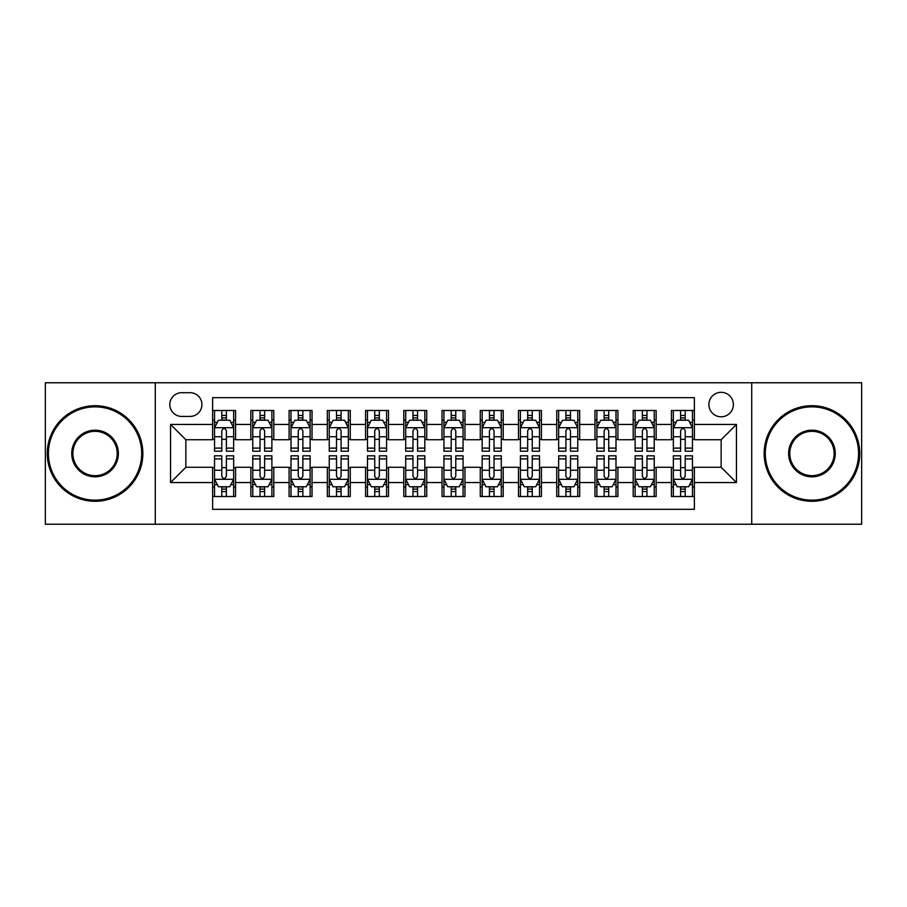 <?xml version="1.0" encoding="UTF-8"?>
<svg xmlns="http://www.w3.org/2000/svg" width="907" height="907" viewBox="0 0 907 907"><rect width="100%" height="100%" fill="white"/><g stroke="black" fill="none" stroke-linecap="round" stroke-linejoin="round"><path stroke-width="1.36" d="M721.144 392.323A12.233 12.233 0 0 0 708.9 404.556A12.233 12.233 0 0 0 721.144 416.801A12.233 12.233 0 0 0 733.378 404.556A12.233 12.233 0 0 0 721.144 392.323M751.722 524.235L861.65 524.235L861.65 382.765L751.722 382.765L751.722 524.235L155.278 524.235L155.278 382.765L45.35 382.765L45.35 524.235L155.278 524.235M694.377 410.486L671.429 410.486L671.429 424.442L656.146 424.442L656.146 439.736L671.429 439.736L671.429 424.442M656.146 424.442L656.146 410.486L633.199 410.486L633.199 424.442L617.905 424.442L617.905 439.736L633.199 439.736L633.199 424.442M617.905 424.442L617.905 410.486L594.969 410.486L594.969 424.442L579.675 424.442L579.675 439.736L594.969 439.736L594.969 424.442M579.675 424.442L579.675 410.486L556.728 410.486L556.728 424.442L541.434 424.442L541.434 439.736L556.728 439.736L556.728 424.442M541.434 424.442L541.434 410.486L518.498 410.486L518.498 424.442L503.204 424.442L503.204 439.736L518.498 439.736L518.498 424.442M503.204 424.442L503.204 410.486L480.268 410.486L480.268 424.442L464.974 424.442L464.974 439.736L480.268 439.736L480.268 424.442M464.974 424.442L464.974 410.486L442.026 410.486L442.026 424.442L426.732 424.442L426.732 439.736L442.026 439.736L442.026 424.442M426.732 424.442L426.732 410.486L403.796 410.486L403.796 424.442L388.502 424.442L388.502 439.736L403.796 439.736L403.796 424.442M388.502 424.442L388.502 410.486L365.566 410.486L365.566 424.442L350.272 424.442L350.272 439.736L365.566 439.736L365.566 424.442M350.272 424.442L350.272 410.486L327.325 410.486L327.325 424.442L312.031 424.442L312.031 439.736L327.325 439.736L327.325 424.442M312.031 424.442L312.031 410.486L289.095 410.486L289.095 424.442L273.801 424.442L273.801 439.736L289.095 439.736L289.095 424.442M273.801 424.442L273.801 410.486L250.854 410.486L250.854 439.736L235.571 439.736L235.571 410.486L212.623 410.486M212.623 496.514L235.571 496.514L235.571 467.264L250.854 467.264L250.854 496.514L273.801 496.514L273.801 467.264L289.095 467.264L289.095 482.558L273.801 482.558M289.095 482.558L289.095 496.514L312.031 496.514L312.031 467.264L327.325 467.264L327.325 482.558L312.031 482.558M327.325 482.558L327.325 496.514L350.272 496.514L350.272 467.264L365.566 467.264L365.566 482.558L350.272 482.558M365.566 482.558L365.566 496.514L388.502 496.514L388.502 467.264L403.796 467.264L403.796 482.558L388.502 482.558M403.796 482.558L403.796 496.514L426.732 496.514L426.732 467.264L442.026 467.264L442.026 482.558L426.732 482.558M442.026 482.558L442.026 496.514L464.974 496.514L464.974 467.264L480.268 467.264L480.268 482.558L464.974 482.558M480.268 482.558L480.268 496.514L503.204 496.514L503.204 467.264L518.498 467.264L518.498 482.558L503.204 482.558M518.498 482.558L518.498 496.514L541.434 496.514L541.434 467.264L556.728 467.264L556.728 482.558L541.434 482.558M556.728 482.558L556.728 496.514L579.675 496.514L579.675 467.264L594.969 467.264L594.969 482.558L579.675 482.558M594.969 482.558L594.969 496.514L617.905 496.514L617.905 467.264L633.199 467.264L633.199 482.558L617.905 482.558M633.199 482.558L633.199 496.514L656.146 496.514L656.146 467.264L671.429 467.264L671.429 482.558L656.146 482.558M181.649 416.415L190.062 416.415A11.848 11.848 0 0 0 201.921 404.556A11.848 11.848 0 0 0 190.062 392.708L181.649 392.708A11.848 11.848 0 0 0 169.802 404.556A11.848 11.848 0 0 0 181.649 416.415M751.722 382.765L155.278 382.765M694.377 424.442L694.377 397.674L212.623 397.674L212.623 439.736L185.856 439.736L185.856 467.264L212.623 467.264L212.623 509.326L694.377 509.326L694.377 467.264L721.144 467.264L721.144 439.736L694.377 439.736L694.377 424.442L736.439 424.442L736.439 482.558L694.377 482.558M212.623 482.558L170.561 482.558L170.561 424.442L212.623 424.442M671.429 482.558L671.429 496.514L694.377 496.514M212.623 420.043L214.54 420.043M221.796 420.043L226.387 420.043M233.655 420.043L235.571 420.043M212.623 439.351L214.54 439.351M221.796 439.351L226.387 439.351M233.655 439.351L235.571 439.351M212.623 467.649L214.54 467.649M221.796 467.649L226.387 467.649M233.655 467.649L235.571 467.649M212.623 486.957L214.54 486.957M221.796 486.957L226.387 486.957M233.655 486.957L235.571 486.957M250.854 439.351L252.77 439.351M260.037 439.351L264.629 439.351M271.885 439.351L273.801 439.351M250.854 420.043L252.77 420.043M260.037 420.043L264.629 420.043M271.885 420.043L273.801 420.043M250.854 467.649L252.77 467.649M260.037 467.649L264.629 467.649M271.885 467.649L273.801 467.649M250.854 486.957L252.77 486.957M260.037 486.957L264.629 486.957M271.885 486.957L273.801 486.957M289.095 467.649L291 467.649M298.267 467.649L302.859 467.649M310.126 467.649L312.031 467.649M289.095 486.957L291 486.957M298.267 486.957L302.859 486.957M310.126 486.957L312.031 486.957M289.095 420.043L291 420.043M298.267 420.043L302.859 420.043M310.126 420.043L312.031 420.043M289.095 439.351L291 439.351M298.267 439.351L302.859 439.351M310.126 439.351L312.031 439.351M327.325 467.649L329.241 467.649M336.508 467.649L341.089 467.649M348.356 467.649L350.272 467.649M327.325 486.957L329.241 486.957M336.508 486.957L341.089 486.957M348.356 486.957L350.272 486.957M327.325 420.043L329.241 420.043M336.508 420.043L341.089 420.043M348.356 420.043L350.272 420.043M327.325 439.351L329.241 439.351M336.508 439.351L341.089 439.351M348.356 439.351L350.272 439.351M365.566 467.649L367.471 467.649M374.738 467.649L379.33 467.649M386.586 467.649L388.502 467.649M365.566 486.957L367.471 486.957M374.738 486.957L379.33 486.957M386.586 486.957L388.502 486.957M365.566 420.043L367.471 420.043M374.738 420.043L379.33 420.043M386.586 420.043L388.502 420.043M365.566 439.351L367.471 439.351M374.738 439.351L379.33 439.351M386.586 439.351L388.502 439.351M403.796 467.649L405.712 467.649M412.968 467.649L417.56 467.649M424.827 467.649L426.732 467.649M403.796 486.957L405.712 486.957M412.968 486.957L417.56 486.957M424.827 486.957L426.732 486.957M403.796 420.043L405.712 420.043M412.968 420.043L417.56 420.043M424.827 420.043L426.732 420.043M403.796 439.351L405.712 439.351M412.968 439.351L417.56 439.351M424.827 439.351L426.732 439.351M442.026 467.649L443.942 467.649M451.21 467.649L455.79 467.649M463.058 467.649L464.974 467.649M442.026 486.957L443.942 486.957M451.21 486.957L455.79 486.957M463.058 486.957L464.974 486.957M442.026 420.043L443.942 420.043M451.21 420.043L455.79 420.043M463.058 420.043L464.974 420.043M442.026 439.351L443.942 439.351M451.21 439.351L455.79 439.351M463.058 439.351L464.974 439.351M480.268 467.649L482.173 467.649M489.44 467.649L494.032 467.649M501.288 467.649L503.204 467.649M480.268 486.957L482.173 486.957M489.44 486.957L494.032 486.957M501.288 486.957L503.204 486.957M480.268 420.043L482.173 420.043M489.44 420.043L494.032 420.043M501.288 420.043L503.204 420.043M480.268 439.351L482.173 439.351M489.44 439.351L494.032 439.351M501.288 439.351L503.204 439.351M518.498 467.649L520.414 467.649M527.67 467.649L532.262 467.649M539.529 467.649L541.434 467.649M518.498 486.957L520.414 486.957M527.67 486.957L532.262 486.957M539.529 486.957L541.434 486.957M518.498 420.043L520.414 420.043M527.67 420.043L532.262 420.043M539.529 420.043L541.434 420.043M518.498 439.351L520.414 439.351M527.67 439.351L532.262 439.351M539.529 439.351L541.434 439.351M556.728 467.649L558.644 467.649M565.911 467.649L570.492 467.649M577.759 467.649L579.675 467.649M556.728 486.957L558.644 486.957M565.911 486.957L570.492 486.957M577.759 486.957L579.675 486.957M556.728 420.043L558.644 420.043M565.911 420.043L570.492 420.043M577.759 420.043L579.675 420.043M556.728 439.351L558.644 439.351M565.911 439.351L570.492 439.351M577.759 439.351L579.675 439.351M594.969 467.649L596.874 467.649M604.141 467.649L608.733 467.649M616 467.649L617.905 467.649M594.969 486.957L596.874 486.957M604.141 486.957L608.733 486.957M616 486.957L617.905 486.957M594.969 420.043L596.874 420.043M604.141 420.043L608.733 420.043M616 420.043L617.905 420.043M594.969 439.351L596.874 439.351M604.141 439.351L608.733 439.351M616 439.351L617.905 439.351M633.199 467.649L635.115 467.649M642.371 467.649L646.963 467.649M654.23 467.649L656.146 467.649M633.199 486.957L635.115 486.957M642.371 486.957L646.963 486.957M654.23 486.957L656.146 486.957M633.199 420.043L635.115 420.043M642.371 420.043L646.963 420.043M654.23 420.043L656.146 420.043M633.199 439.351L635.115 439.351M642.371 439.351L646.963 439.351M654.23 439.351L656.146 439.351M671.429 467.649L673.345 467.649M680.613 467.649L685.204 467.649M692.46 467.649L694.377 467.649M671.429 486.957L673.345 486.957M680.613 486.957L685.204 486.957M692.46 486.957L694.377 486.957M671.429 420.043L673.345 420.043M680.613 420.043L685.204 420.043M692.46 420.043L694.377 420.043M671.429 439.351L673.345 439.351M680.613 439.351L685.204 439.351M692.46 439.351L694.377 439.351M185.856 439.736L170.561 424.442M185.856 467.264L170.561 482.558M736.439 424.442L721.144 439.736M736.439 482.558L721.144 467.264M226.387 415.451L221.796 415.451M233.655 448.092L226.387 448.092L226.387 451.21L233.655 451.21L233.655 427.889L229.834 420.236L218.36 420.236L214.54 427.889L214.54 451.21L221.796 451.21L221.796 448.092L214.54 448.092M214.54 427.889L214.54 410.486M233.655 427.889L233.655 410.486M221.796 420.236L221.796 410.486M226.387 410.486L226.387 420.236M226.387 448.092L226.387 430.746C224.857 427.809 223.337 427.809 221.796 430.746L221.796 448.092M221.796 491.549L226.387 491.549M214.54 458.908L221.796 458.908L221.796 455.79L214.54 455.79L214.54 479.111L218.36 486.764L229.834 486.764L233.655 479.111L233.655 455.79L226.387 455.79L226.387 458.908L233.655 458.908M233.655 479.111L233.655 496.514M214.54 479.111L214.54 496.514M226.387 486.764L226.387 496.514M221.796 496.514L221.796 486.764M221.796 458.908L221.796 476.254C223.326 479.191 224.857 479.191 226.387 476.254L226.387 458.908M95.054 406.858A46.642 46.642 0 0 0 48.411 453.5A46.642 46.642 0 0 0 95.054 500.142A46.642 46.642 0 0 0 141.696 453.5A46.642 46.642 0 0 0 95.054 406.858M95.054 501.288A47.788 47.788 0 0 1 47.266 453.5A47.788 47.788 0 0 1 95.054 405.712A47.788 47.788 0 0 1 142.852 453.5A47.788 47.788 0 0 1 95.054 501.288M95.054 430.179A23.321 23.321 0 0 1 118.375 453.5A23.321 23.321 0 0 1 95.054 476.821A23.321 23.321 0 0 1 71.732 453.5A23.321 23.321 0 0 1 95.054 430.179M95.054 475.676A22.176 22.176 0 0 0 117.23 453.5A22.176 22.176 0 0 0 95.054 431.324A22.176 22.176 0 0 0 72.877 453.5A22.176 22.176 0 0 0 95.054 475.676M811.946 406.858A46.642 46.642 0 0 0 765.304 453.5A46.642 46.642 0 0 0 811.946 500.142A46.642 46.642 0 0 0 858.589 453.5A46.642 46.642 0 0 0 811.946 406.858M811.946 501.288A47.788 47.788 0 0 1 764.148 453.5A47.788 47.788 0 0 1 811.946 405.712A47.788 47.788 0 0 1 859.734 453.5A47.788 47.788 0 0 1 811.946 501.288M811.946 430.179A23.321 23.321 0 0 1 835.268 453.5A23.321 23.321 0 0 1 811.946 476.821A23.321 23.321 0 0 1 788.625 453.5A23.321 23.321 0 0 1 811.946 430.179M811.946 475.676A22.176 22.176 0 0 0 834.123 453.5A22.176 22.176 0 0 0 811.946 431.324A22.176 22.176 0 0 0 789.77 453.5A22.176 22.176 0 0 0 811.946 475.676M264.629 415.451L260.037 415.451M271.885 448.092L264.629 448.092L264.629 451.21L271.885 451.21L271.885 427.889L268.064 420.236L256.59 420.236L252.77 427.889L252.77 451.21L260.037 451.21L260.037 448.092L252.77 448.092M252.77 427.889L252.77 410.486M271.885 427.889L271.885 410.486M260.037 420.236L260.037 410.486M264.629 410.486L264.629 420.236M264.629 448.092L264.629 430.746C263.098 427.809 261.567 427.809 260.037 430.746L260.037 448.092M302.859 415.451L298.267 415.451M310.126 448.092L302.859 448.092L302.859 451.21L310.126 451.21L310.126 427.889L306.294 420.236L294.832 420.236L291 427.889L291 451.21L298.267 451.21L298.267 448.092L291 448.092M291 427.889L291 410.486M310.126 427.889L310.126 410.486M298.267 420.236L298.267 410.486M302.859 410.486L302.859 420.236M302.859 448.092L302.859 430.746C301.328 427.809 299.798 427.809 298.267 430.746L298.267 448.092M341.089 415.451L336.508 415.451M348.356 448.092L341.089 448.092L341.089 451.21L348.356 451.21L348.356 427.889L344.535 420.236L333.062 420.236L329.241 427.889L329.241 451.21L336.508 451.21L336.508 448.092L329.241 448.092M329.241 427.889L329.241 410.486M348.356 427.889L348.356 410.486M336.508 420.236L336.508 410.486M341.089 410.486L341.089 420.236M341.089 448.092L341.089 430.746C339.569 427.809 338.039 427.809 336.508 430.746L336.508 448.092M379.33 415.451L374.738 415.451M386.586 448.092L379.33 448.092L379.33 451.21L386.586 451.21L386.586 427.889L382.765 420.236L371.292 420.236L367.471 427.889L367.471 451.21L374.738 451.21L374.738 448.092L367.471 448.092M367.471 427.889L367.471 410.486M386.586 427.889L386.586 410.486M374.738 420.236L374.738 410.486M379.33 410.486L379.33 420.236M379.33 448.092L379.33 430.746C377.8 427.809 376.269 427.809 374.738 430.746L374.738 448.092M260.037 491.549L264.629 491.549M252.77 458.908L260.037 458.908L260.037 455.79L252.77 455.79L252.77 479.111L256.59 486.764L268.064 486.764L271.885 479.111L271.885 455.79L264.629 455.79L264.629 458.908L271.885 458.908M271.885 479.111L271.885 496.514M252.77 479.111L252.77 496.514M264.629 486.764L264.629 496.514M260.037 496.514L260.037 486.764M260.037 458.908L260.037 476.254C261.567 479.191 263.087 479.191 264.629 476.254L264.629 458.908M298.267 491.549L302.859 491.549M291 458.908L298.267 458.908L298.267 455.79L291 455.79L291 479.111L294.832 486.764L306.294 486.764L310.126 479.111L310.126 455.79L302.859 455.79L302.859 458.908L310.126 458.908M310.126 479.111L310.126 496.514M291 479.111L291 496.514M302.859 486.764L302.859 496.514M298.267 496.514L298.267 486.764M298.267 458.908L298.267 476.254C299.798 479.191 301.328 479.191 302.859 476.254L302.859 458.908M336.508 491.549L341.089 491.549M329.241 458.908L336.508 458.908L336.508 455.79L329.241 455.79L329.241 479.111L333.062 486.764L344.535 486.764L348.356 479.111L348.356 455.79L341.089 455.79L341.089 458.908L348.356 458.908M348.356 479.111L348.356 496.514M329.241 479.111L329.241 496.514M341.089 486.764L341.089 496.514M336.508 496.514L336.508 486.764M336.508 458.908L336.508 476.254C338.028 479.191 339.558 479.191 341.089 476.254L341.089 458.908M374.738 491.549L379.33 491.549M367.471 458.908L374.738 458.908L374.738 455.79L367.471 455.79L367.471 479.111L371.292 486.764L382.765 486.764L386.586 479.111L386.586 455.79L379.33 455.79L379.33 458.908L386.586 458.908M386.586 479.111L386.586 496.514M367.471 479.111L367.471 496.514M379.33 486.764L379.33 496.514M374.738 496.514L374.738 486.764M374.738 458.908L374.738 476.254C376.269 479.191 377.8 479.191 379.33 476.254L379.33 458.908M417.56 415.451L412.968 415.451M424.827 448.092L417.56 448.092L417.56 451.21L424.827 451.21L424.827 427.889L420.995 420.236L409.533 420.236L405.712 427.889L405.712 451.21L412.968 451.21L412.968 448.092L405.712 448.092M405.712 427.889L405.712 410.486M424.827 427.889L424.827 410.486M412.968 420.236L412.968 410.486M417.56 410.486L417.56 420.236M417.56 448.092L417.56 430.746C416.03 427.809 414.499 427.809 412.968 430.746L412.968 448.092M412.968 491.549L417.56 491.549M405.712 458.908L412.968 458.908L412.968 455.79L405.712 455.79L405.712 479.111L409.533 486.764L420.995 486.764L424.827 479.111L424.827 455.79L417.56 455.79L417.56 458.908L424.827 458.908M424.827 479.111L424.827 496.514M405.712 479.111L405.712 496.514M417.56 486.764L417.56 496.514M412.968 496.514L412.968 486.764M412.968 458.908L412.968 476.254C414.499 479.191 416.03 479.191 417.56 476.254L417.56 458.908M455.79 415.451L451.21 415.451M463.058 448.092L455.79 448.092L455.79 451.21L463.058 451.21L463.058 427.889L459.237 420.236L447.763 420.236L443.942 427.889L443.942 451.21L451.21 451.21L451.21 448.092L443.942 448.092M443.942 427.889L443.942 410.486M463.058 427.889L463.058 410.486M451.21 420.236L451.21 410.486M455.79 410.486L455.79 420.236M455.79 448.092L455.79 430.746C454.271 427.809 452.74 427.809 451.21 430.746L451.21 448.092M451.21 491.549L455.79 491.549M443.942 458.908L451.21 458.908L451.21 455.79L443.942 455.79L443.942 479.111L447.763 486.764L459.237 486.764L463.058 479.111L463.058 455.79L455.79 455.79L455.79 458.908L463.058 458.908M463.058 479.111L463.058 496.514M443.942 479.111L443.942 496.514M455.79 486.764L455.79 496.514M451.21 496.514L451.21 486.764M451.21 458.908L451.21 476.254C452.729 479.191 454.26 479.191 455.79 476.254L455.79 458.908M494.032 415.451L489.44 415.451M501.288 448.092L494.032 448.092L494.032 451.21L501.288 451.21L501.288 427.889L497.467 420.236L486.005 420.236L482.173 427.889L482.173 451.21L489.44 451.21L489.44 448.092L482.173 448.092M482.173 427.889L482.173 410.486M501.288 427.889L501.288 410.486M489.44 420.236L489.44 410.486M494.032 410.486L494.032 420.236M494.032 448.092L494.032 430.746C492.501 427.809 490.97 427.809 489.44 430.746L489.44 448.092M489.44 491.549L494.032 491.549M482.173 458.908L489.44 458.908L489.44 455.79L482.173 455.79L482.173 479.111L486.005 486.764L497.467 486.764L501.288 479.111L501.288 455.79L494.032 455.79L494.032 458.908L501.288 458.908M501.288 479.111L501.288 496.514M482.173 479.111L482.173 496.514M494.032 486.764L494.032 496.514M489.44 496.514L489.44 486.764M489.44 458.908L489.44 476.254C490.97 479.191 492.501 479.191 494.032 476.254L494.032 458.908M532.262 415.451L527.67 415.451M539.529 448.092L532.262 448.092L532.262 451.21L539.529 451.21L539.529 427.889L535.708 420.236L524.235 420.236L520.414 427.889L520.414 451.21L527.67 451.21L527.67 448.092L520.414 448.092M520.414 427.889L520.414 410.486M539.529 427.889L539.529 410.486M527.67 420.236L527.67 410.486M532.262 410.486L532.262 420.236M532.262 448.092L532.262 430.746C530.731 427.809 529.2 427.809 527.67 430.746L527.67 448.092M527.67 491.549L532.262 491.549M520.414 458.908L527.67 458.908L527.67 455.79L520.414 455.79L520.414 479.111L524.235 486.764L535.708 486.764L539.529 479.111L539.529 455.79L532.262 455.79L532.262 458.908L539.529 458.908M539.529 479.111L539.529 496.514M520.414 479.111L520.414 496.514M532.262 486.764L532.262 496.514M527.67 496.514L527.67 486.764M527.67 458.908L527.67 476.254C529.2 479.191 530.731 479.191 532.262 476.254L532.262 458.908M570.492 415.451L565.911 415.451M577.759 448.092L570.492 448.092L570.492 451.21L577.759 451.21L577.759 427.889L573.938 420.236L562.465 420.236L558.644 427.889L558.644 451.21L565.911 451.21L565.911 448.092L558.644 448.092M558.644 427.889L558.644 410.486M577.759 427.889L577.759 410.486M565.911 420.236L565.911 410.486M570.492 410.486L570.492 420.236M570.492 448.092L570.492 430.746C568.972 427.809 567.442 427.809 565.911 430.746L565.911 448.092M608.733 415.451L604.141 415.451M616 448.092L608.733 448.092L608.733 451.21L616 451.21L616 427.889L612.168 420.236L600.706 420.236L596.874 427.889L596.874 451.21L604.141 451.21L604.141 448.092L596.874 448.092M596.874 427.889L596.874 410.486M616 427.889L616 410.486M604.141 420.236L604.141 410.486M608.733 410.486L608.733 420.236M608.733 448.092L608.733 430.746C607.202 427.809 605.672 427.809 604.141 430.746L604.141 448.092M646.963 415.451L642.371 415.451M654.23 448.092L646.963 448.092L646.963 451.21L654.23 451.21L654.23 427.889L650.41 420.236L638.936 420.236L635.115 427.889L635.115 451.21L642.371 451.21L642.371 448.092L635.115 448.092M635.115 427.889L635.115 410.486M654.23 427.889L654.23 410.486M642.371 420.236L642.371 410.486M646.963 410.486L646.963 420.236M646.963 448.092L646.963 430.746C645.433 427.809 643.913 427.809 642.371 430.746L642.371 448.092M685.204 415.451L680.613 415.451M692.46 448.092L685.204 448.092L685.204 451.21L692.46 451.21L692.46 427.889L688.64 420.236L677.166 420.236L673.345 427.889L673.345 451.21L680.613 451.21L680.613 448.092L673.345 448.092M673.345 427.889L673.345 410.486M692.46 427.889L692.46 410.486M680.613 420.236L680.613 410.486M685.204 410.486L685.204 420.236M685.204 448.092L685.204 430.746C683.674 427.809 682.143 427.809 680.613 430.746L680.613 448.092M565.911 491.549L570.492 491.549M558.644 458.908L565.911 458.908L565.911 455.79L558.644 455.79L558.644 479.111L562.465 486.764L573.938 486.764L577.759 479.111L577.759 455.79L570.492 455.79L570.492 458.908L577.759 458.908M577.759 479.111L577.759 496.514M558.644 479.111L558.644 496.514M570.492 486.764L570.492 496.514M565.911 496.514L565.911 486.764M565.911 458.908L565.911 476.254C567.431 479.191 568.961 479.191 570.492 476.254L570.492 458.908M604.141 491.549L608.733 491.549M596.874 458.908L604.141 458.908L604.141 455.79L596.874 455.79L596.874 479.111L600.706 486.764L612.168 486.764L616 479.111L616 455.79L608.733 455.79L608.733 458.908L616 458.908M616 479.111L616 496.514M596.874 479.111L596.874 496.514M608.733 486.764L608.733 496.514M604.141 496.514L604.141 486.764M604.141 458.908L604.141 476.254C605.672 479.191 607.202 479.191 608.733 476.254L608.733 458.908M642.371 491.549L646.963 491.549M635.115 458.908L642.371 458.908L642.371 455.79L635.115 455.79L635.115 479.111L638.936 486.764L650.41 486.764L654.23 479.111L654.23 455.79L646.963 455.79L646.963 458.908L654.23 458.908M654.23 479.111L654.23 496.514M635.115 479.111L635.115 496.514M646.963 486.764L646.963 496.514M642.371 496.514L642.371 486.764M642.371 458.908L642.371 476.254C643.902 479.191 645.433 479.191 646.963 476.254L646.963 458.908M680.613 491.549L685.204 491.549M673.345 458.908L680.613 458.908L680.613 455.79L673.345 455.79L673.345 479.111L677.166 486.764L688.64 486.764L692.46 479.111L692.46 455.79L685.204 455.79L685.204 458.908L692.46 458.908M692.46 479.111L692.46 496.514M673.345 479.111L673.345 496.514M685.204 486.764L685.204 496.514M680.613 496.514L680.613 486.764M680.613 458.908L680.613 476.254C682.143 479.191 683.663 479.191 685.204 476.254L685.204 458.908M250.854 482.558L235.571 482.558M250.854 424.442L235.571 424.442M233.553 427.696L214.63 427.696M214.54 422.345L217.306 422.345M230.877 422.345L233.655 422.345M221.796 436.743L214.54 436.743M233.655 436.743L226.387 436.743M226.387 417.889L221.796 417.889M214.63 479.304L233.553 479.304M233.655 484.655L230.877 484.655M217.306 484.655L214.54 484.655M226.387 470.257L233.655 470.257M214.54 470.257L221.796 470.257M221.796 489.111L226.387 489.111M271.794 427.696L252.872 427.696M252.77 422.345L255.547 422.345M269.118 422.345L271.885 422.345M260.037 436.743L252.77 436.743M271.885 436.743L264.629 436.743M264.629 417.889L260.037 417.889M310.024 427.696L291.102 427.696M291 422.345L293.777 422.345M307.348 422.345L310.126 422.345M298.267 436.743L291 436.743M310.126 436.743L302.859 436.743M302.859 417.889L298.267 417.889M348.265 427.696L329.332 427.696M329.241 422.345L332.007 422.345M345.59 422.345L348.356 422.345M336.508 436.743L329.241 436.743M348.356 436.743L341.089 436.743M341.089 417.889L336.508 417.889M386.495 427.696L367.573 427.696M367.471 422.345L370.249 422.345M383.82 422.345L386.586 422.345M374.738 436.743L367.471 436.743M386.586 436.743L379.33 436.743M379.33 417.889L374.738 417.889M252.872 479.304L271.794 479.304M271.885 484.655L269.118 484.655M255.547 484.655L252.77 484.655M264.629 470.257L271.885 470.257M252.77 470.257L260.037 470.257M260.037 489.111L264.629 489.111M291.102 479.304L310.024 479.304M310.126 484.655L307.348 484.655M293.777 484.655L291 484.655M302.859 470.257L310.126 470.257M291 470.257L298.267 470.257M298.267 489.111L302.859 489.111M329.332 479.304L348.265 479.304M348.356 484.655L345.59 484.655M332.007 484.655L329.241 484.655M341.089 470.257L348.356 470.257M329.241 470.257L336.508 470.257M336.508 489.111L341.089 489.111M367.573 479.304L386.495 479.304M386.586 484.655L383.82 484.655M370.249 484.655L367.471 484.655M379.33 470.257L386.586 470.257M367.471 470.257L374.738 470.257M374.738 489.111L379.33 489.111M424.725 427.696L405.803 427.696M405.712 422.345L408.479 422.345M422.05 422.345L424.827 422.345M412.968 436.743L405.712 436.743M424.827 436.743L417.56 436.743M417.56 417.889L412.968 417.889M405.803 479.304L424.725 479.304M424.827 484.655L422.05 484.655M408.479 484.655L405.712 484.655M417.56 470.257L424.827 470.257M405.712 470.257L412.968 470.257M412.968 489.111L417.56 489.111M462.967 427.696L444.033 427.696M443.942 422.345L446.709 422.345M460.291 422.345L463.058 422.345M451.21 436.743L443.942 436.743M463.058 436.743L455.79 436.743M455.79 417.889L451.21 417.889M444.033 479.304L462.967 479.304M463.058 484.655L460.291 484.655M446.709 484.655L443.942 484.655M455.79 470.257L463.058 470.257M443.942 470.257L451.21 470.257M451.21 489.111L455.79 489.111M501.197 427.696L482.275 427.696M482.173 422.345L484.95 422.345M498.521 422.345L501.288 422.345M489.44 436.743L482.173 436.743M501.288 436.743L494.032 436.743M494.032 417.889L489.44 417.889M482.275 479.304L501.197 479.304M501.288 484.655L498.521 484.655M484.95 484.655L482.173 484.655M494.032 470.257L501.288 470.257M482.173 470.257L489.44 470.257M489.44 489.111L494.032 489.111M539.427 427.696L520.505 427.696M520.414 422.345L523.18 422.345M536.751 422.345L539.529 422.345M527.67 436.743L520.414 436.743M539.529 436.743L532.262 436.743M532.262 417.889L527.67 417.889M520.505 479.304L539.427 479.304M539.529 484.655L536.751 484.655M523.18 484.655L520.414 484.655M532.262 470.257L539.529 470.257M520.414 470.257L527.67 470.257M527.67 489.111L532.262 489.111M577.668 427.696L558.735 427.696M558.644 422.345L561.41 422.345M574.993 422.345L577.759 422.345M565.911 436.743L558.644 436.743M577.759 436.743L570.492 436.743M570.492 417.889L565.911 417.889M615.898 427.696L596.976 427.696M596.874 422.345L599.652 422.345M613.223 422.345L616 422.345M604.141 436.743L596.874 436.743M616 436.743L608.733 436.743M608.733 417.889L604.141 417.889M654.128 427.696L635.206 427.696M635.115 422.345L637.882 422.345M651.453 422.345L654.23 422.345M642.371 436.743L635.115 436.743M654.23 436.743L646.963 436.743M646.963 417.889L642.371 417.889M692.37 427.696L673.447 427.696M673.345 422.345L676.123 422.345M689.694 422.345L692.46 422.345M680.613 436.743L673.345 436.743M692.46 436.743L685.204 436.743M685.204 417.889L680.613 417.889M558.735 479.304L577.668 479.304M577.759 484.655L574.993 484.655M561.41 484.655L558.644 484.655M570.492 470.257L577.759 470.257M558.644 470.257L565.911 470.257M565.911 489.111L570.492 489.111M596.976 479.304L615.898 479.304M616 484.655L613.223 484.655M599.652 484.655L596.874 484.655M608.733 470.257L616 470.257M596.874 470.257L604.141 470.257M604.141 489.111L608.733 489.111M635.206 479.304L654.128 479.304M654.23 484.655L651.453 484.655M637.882 484.655L635.115 484.655M646.963 470.257L654.23 470.257M635.115 470.257L642.371 470.257M642.371 489.111L646.963 489.111M673.447 479.304L692.37 479.304M692.46 484.655L689.694 484.655M676.123 484.655L673.345 484.655M685.204 470.257L692.46 470.257M673.345 470.257L680.613 470.257M680.613 489.111L685.204 489.111"/></g></svg>
